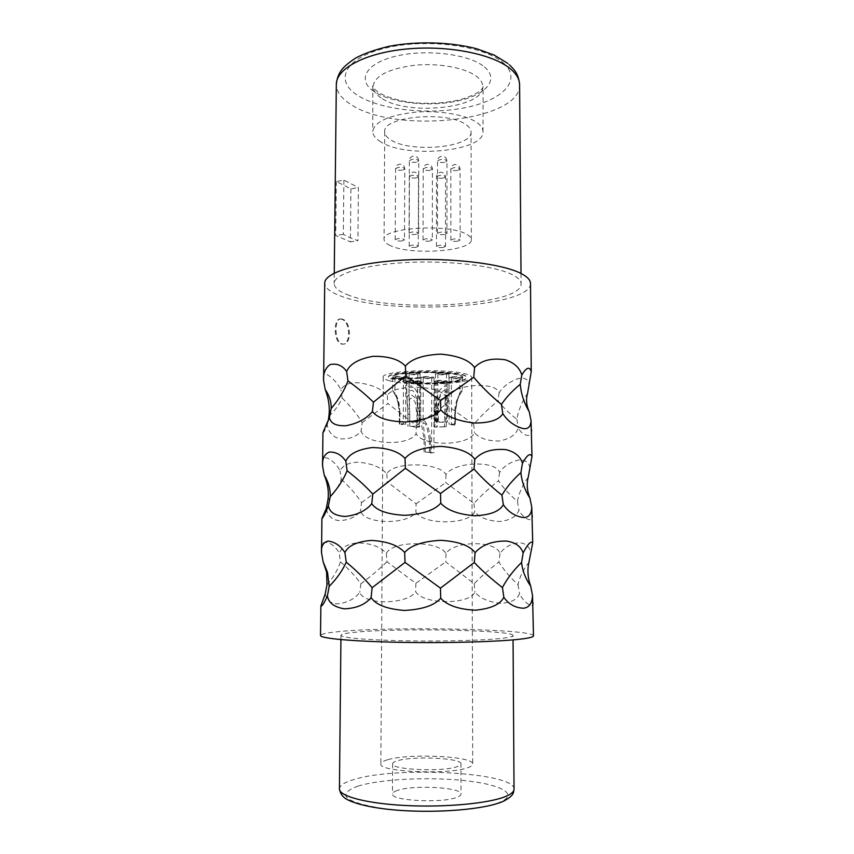 <?xml version="1.0" encoding="UTF-8"?>
<svg xmlns="http://www.w3.org/2000/svg" width="854" height="854" viewBox="0 0 854 854"><rect width="100%" height="100%" fill="white"/><g stroke="black" fill="none" stroke-linecap="round" stroke-linejoin="round"><path stroke-width="0.64" stroke-dasharray="4.27 3.2" d="M342.305 319.172L341.589 319.001C333.935 317.08 334.17 342.038 342.059 343.906L342.614 344.023C351.933 345.763 351.442 321.243 342.305 319.172M341.557 319.257L340.842 319.097C333.167 317.165 333.412 342.123 341.301 343.991L341.856 344.109C351.175 345.849 350.695 321.328 341.557 319.257M325.235 593.84C326.954 600.821 331.427 604.13 338.643 603.767C348.176 602.358 355.221 598.537 359.78 592.292C363.857 605.443 407.753 604.621 415.663 591.662C422.89 604.611 469.39 605.102 474.941 592.1C479.959 598.227 488.392 601.963 500.263 603.319C510.97 602.881 517.396 599.604 519.542 593.487C523.342 602.518 534.476 610.055 533.206 602.508M533.483 635.835C534.23 628.918 390.353 626.238 338.355 631.661C326.794 632.771 320.848 634.042 320.517 635.472M326.217 508.738C327.915 516.158 332.345 520.118 339.497 520.63C348.944 520.171 355.926 516.969 360.441 511.023C364.487 524.527 408.031 525.061 415.887 512.122C423.061 525.167 469.209 525.029 474.707 511.77C479.681 517.663 488.061 520.908 499.825 521.506C510.457 520.257 516.819 516.424 518.944 510.019C522.712 518.602 533.739 523.886 532.469 515.111M321.531 550.136C318.948 537.625 333.402 541.436 339.166 553.136C342.091 547.158 348.133 543.742 357.292 542.888C370.839 543.176 380.532 546.688 386.382 553.403C392.424 540.401 439.009 540.582 446.001 553.541C453.997 540.625 496.259 540.208 499.985 553.509C504.266 547.393 510.66 543.774 519.168 542.664C526.171 543.379 529.96 546.934 530.547 553.307M531.743 429.167C533.013 439.127 522.093 436.031 518.357 427.886C516.254 434.558 509.934 438.924 499.398 440.984C487.73 441.112 479.425 438.348 474.482 432.668C469.027 446.183 423.232 446.92 416.111 433.8C408.319 446.695 365.106 444.859 361.103 431.035C356.62 436.682 349.692 439.276 340.34 438.807C333.252 437.461 328.865 432.871 327.178 425.025C325.161 430.213 323.741 432.732 322.94 432.572M322.566 463.605C319.994 452.246 334.288 458.993 340.009 470.81C342.902 465.291 348.902 462.43 357.986 462.217C371.415 463.263 381.033 467.159 386.83 473.895C392.829 461.512 439.052 462.067 446.001 474.504C453.922 461.907 495.864 459.964 499.558 472.475C503.807 466.231 510.148 462.067 518.581 460.007C525.52 459.676 529.277 462.441 529.854 468.291M323.581 378.514C321.008 368.266 335.163 377.863 340.842 389.776C343.703 384.706 349.649 382.378 358.659 382.795C371.981 384.578 381.514 388.848 387.278 395.605C393.224 383.83 439.105 384.738 445.991 396.662C453.858 384.385 495.48 380.948 499.142 392.712C503.348 386.328 509.635 381.642 518.004 378.674C524.868 377.319 528.594 379.325 529.16 384.674M530.505 283.475C531.615 307.376 391.911 315.606 341.792 296.402C330.658 292.463 324.958 288.033 324.723 283.122M326.965 584.915C333.647 577.026 338.141 569.319 340.447 561.804L339.166 553.136M499.985 553.509L498.907 562.017C503.369 569.437 509.742 577.016 518.026 584.744C519.424 577.432 523.064 569.938 528.957 562.242M518.026 584.744L519.542 593.487M446.001 553.541L445.724 561.847L474.194 583.698C481.026 576.61 489.267 569.383 498.907 562.017M386.382 553.403L386.947 561.761L415.855 583.357L445.724 561.847M340.447 561.804C349.062 569.298 355.862 576.631 360.879 583.784C370.828 576.365 379.518 569.02 386.947 561.761M360.879 583.784L359.78 592.292M415.855 583.357L415.663 591.662M474.194 583.698L474.941 592.1M513.04 635.589C514.322 630.017 396.053 627.807 354.698 632.28C345.763 633.177 341.184 634.17 340.959 635.291C340.575 637.703 367.871 640.169 406.92 640.852C445.905 641.535 488.403 640.233 504.629 637.991C510.233 637.223 513.04 636.422 513.04 635.589L513.062 639.892M397.259 790.494C394.11 791.551 392.509 792.715 392.456 793.964C390.321 800.742 442.532 803.529 457.039 797.273C459.665 796.27 460.979 795.213 461 794.092C462.195 787.313 412.973 784.645 397.259 790.494M460.946 763.924C462.153 758.032 413.069 755.705 397.388 760.775C394.249 761.704 392.659 762.707 392.605 763.807C390.481 769.689 442.543 772.123 457.007 766.689C459.623 765.814 460.936 764.896 460.946 763.924L461 794.092M387.502 759.793C383.168 761.053 380.948 762.419 380.863 763.914C377.81 771.835 448.457 775.112 467.576 767.735C470.97 766.582 472.668 765.365 472.689 764.074C474.077 756.153 408.799 753.057 387.502 759.793M389.573 380.777C385.4 379.699 383.286 378.525 383.222 377.254C380.393 370.519 448.318 367.967 466.743 374.287C470.01 375.28 471.654 376.315 471.675 377.404C473.084 384.151 410.059 386.584 389.573 380.777M390.31 245.568C386.2 243.7 384.119 241.661 384.065 239.451C381.311 227.772 448.265 223.257 466.444 234.188C469.668 235.907 471.301 237.711 471.323 239.6C472.732 251.311 410.496 255.634 390.31 245.568M471.045 132.018C472.454 147.518 410.849 153.261 390.886 139.949C386.83 137.483 384.77 134.793 384.716 131.868C382.026 116.422 448.233 110.412 466.209 124.855C469.412 127.129 471.013 129.52 471.045 132.018L471.323 239.6M424.224 376.699L420.873 377.575C421.983 378.429 425.239 378.728 430.651 378.471L434.035 377.596C432.925 376.731 429.658 376.433 424.224 376.699M437.846 380.457L434.494 381.311C435.561 382.122 438.742 382.411 444.016 382.165L447.389 381.311C446.332 380.489 443.151 380.211 437.846 380.457M395.861 376.593L392.648 377.436C393.801 378.322 397.11 378.621 402.565 378.365L405.821 377.511C404.668 376.635 401.348 376.326 395.861 376.593M410.08 380.35L406.856 381.183C407.966 382.016 411.19 382.304 416.506 382.058L419.762 381.226C418.652 380.393 415.428 380.105 410.08 380.35M452.556 376.806L449.065 377.703C450.133 378.546 453.357 378.834 458.715 378.578L462.238 377.681C461.171 376.838 457.947 376.539 452.556 376.806M410.016 372.782L406.653 373.678C407.817 374.586 411.169 374.895 416.72 374.628L420.104 373.721C418.951 372.824 415.588 372.504 410.016 372.782M438.967 372.888L435.465 373.817C436.575 374.703 439.885 375.013 445.382 374.735L448.905 373.806C447.806 372.92 444.486 372.611 438.967 372.888M404.091 380.372L402.704 381.524L404.091 380.372L407.305 380.671L406.397 381.183C408.959 382.325 413.251 382.517 419.271 381.749L422.431 382.037L418.097 382.635C439.223 383.67 463.252 381.012 462.729 377.489C464.896 370.561 390.032 370.433 392.167 377.361L392.178 377.457C393.107 378.279 396.224 378.632 401.529 378.514L420.403 377.617L421.566 378.173L402.736 379.422L421.566 378.173M402.704 381.162C402.853 381.759 404.625 382.229 408.031 382.56C432.145 384.908 467.309 381.994 466.497 377.457C468.953 369.793 385.987 369.643 388.399 377.319L388.41 377.447C389.862 378.696 394.644 379.24 402.736 379.059M429.509 378.162L431.686 377.596L425.377 377.02L423.221 377.575L429.509 378.162M442.916 381.855L445.083 381.311L438.956 380.767L436.8 381.311L442.916 381.855M401.38 378.055L403.472 377.5L397.067 376.913L394.996 377.457L401.38 378.055M415.364 381.759L417.457 381.226L411.233 380.66L409.162 381.194L415.364 381.759M457.616 378.269L459.879 377.681L453.666 377.126L451.414 377.703L457.616 378.269M415.535 374.298L417.702 373.721L411.222 373.113L409.055 373.689L415.535 374.298M444.24 374.404L446.503 373.817L440.12 373.219L437.867 373.817L444.24 374.404M429.413 440.29L429.391 452.876L431.58 452.545L424.064 452.012L424.096 439.319L420.766 419.965C419.752 417.798 428.857 418.225 430.555 440.493L429.413 440.29C427.331 426.648 425.228 421.107 423.114 423.669L425.26 439.532L425.228 452.193M430.555 440.493L430.544 453.058L429.391 452.876M430.544 453.058L433.949 452.545L424.064 452.012M444.432 426.829L434.451 427.075L446.226 426.669L444.432 426.829L445.083 402.319C445.041 399.512 444.315 398.21 442.916 398.402C439.041 399.704 437.109 405.234 437.141 414.991L437.131 427.267M401.177 424.63L403.28 424.224L399.725 423.456L405.639 424.235L401.177 424.63M416.912 427.203L409.92 426.349C415.29 426.167 418.535 426.392 419.645 427.011L416.912 427.203L416.944 414.916L419.133 415.023C419.325 408.682 418.439 403.472 416.464 399.394C411.158 393.32 407.934 393.064 406.792 398.647L407.998 414.201L407.956 426.541M455.534 423.904L451.446 424.395L454.691 425.132L449.087 424.395L455.534 423.904L455.524 411.308C456.943 400.43 458.374 394.9 459.815 394.708L457.648 399.373L455.214 412.365L455.225 424.876M407.828 421.855L419.987 421.417L416.581 422.089L407.828 421.855L407.881 409.077L406.589 391.772C406.76 387.983 407.892 386.104 409.963 386.157C414.692 384.236 420.712 396.726 419.485 408.265L419.453 421.107M444.24 421.94L447.464 421.983L445.382 422.186C439.863 422.388 436.543 422.154 435.423 421.492L444.24 421.94M455.171 423.637L455.161 411.02C457.765 396.779 460.125 390 462.217 390.705L458.737 396.267C456.207 400.675 454.851 406.141 454.67 412.653L454.691 425.132M445.692 421.791L446.514 395.167C445.82 389.125 443.685 389.04 440.109 394.911L438.315 408.425L438.305 421.268M436.031 421.161L436.042 408.319C435.85 401.615 436.821 395.882 438.956 391.121C444.475 384.364 447.806 384.535 448.916 391.634L447.464 409.205L447.464 421.983M446.226 426.669L447.4 399.042C447.229 395.861 446.098 394.473 444.016 394.879C439.468 393.918 433.832 403.963 434.942 415.076L434.921 427.352M407.998 414.201L409.76 414.393L409.087 401.978C409.792 396.875 411.863 397.035 415.311 402.458L416.944 414.916M417.158 421.193L417.19 408.351C417.862 400.345 414.596 389.168 411.158 390.449C409.76 390.502 409.034 392.125 408.981 395.295L409.696 408.874L407.881 409.077M399.437 412.172L399.918 412.461C399.448 396.864 391.751 390.556 392.573 390.491L395.776 394.452C398.274 398.701 399.619 404.155 399.789 410.827L396.971 398.167L394.911 394.399C396.075 394.142 397.58 400.078 399.437 412.172L399.384 424.694M392.648 377.436L392.573 390.481L394.922 394.377L394.996 377.457M419.133 415.023L419.1 427.299M409.76 414.393L409.717 426.722M409.653 421.673L409.696 408.874M399.352 411.126L399.298 423.723M399.789 410.827L399.725 423.456M399.918 412.461L399.864 424.961M418.097 382.635L418.097 382.998C439.223 384.033 463.252 381.375 462.729 377.863C464.896 370.946 390.022 370.817 392.167 377.735L392.178 377.831C393.107 378.653 396.224 378.995 401.519 378.888L420.403 377.991L421.566 378.536M402.704 381.524C402.853 382.122 404.625 382.592 408.031 382.923C432.145 385.271 467.309 382.357 466.497 377.831C468.942 370.177 385.976 370.038 388.399 377.692L388.41 377.81C389.862 379.069 394.633 379.603 402.736 379.422M407.305 380.671L406.397 381.546C408.959 382.688 413.251 382.88 419.271 382.112L422.431 382.037M404.091 380.745L407.305 381.033M418.097 382.998L422.431 382.4M429.946 241.074C426.135 241.394 423.84 241.031 423.05 239.963L425.42 238.874C429.242 238.544 431.548 238.917 432.327 239.985L429.946 241.074M416.176 234.391C412.258 234.733 409.899 234.348 409.087 233.227L411.457 232.107C415.375 231.765 417.745 232.149 418.556 233.27L416.176 234.391M415.983 247.34C412.236 247.649 409.963 247.286 409.183 246.262L411.457 245.226C415.225 244.917 417.499 245.269 418.279 246.304L415.983 247.34M402.202 240.924C398.359 241.255 396.032 240.871 395.21 239.782L397.484 238.725C401.348 238.394 403.686 238.778 404.497 239.867L402.202 240.924M444.486 234.551C440.611 234.893 438.273 234.508 437.494 233.409L439.959 232.267C443.845 231.914 446.183 232.299 446.962 233.398L444.486 234.551M443.162 247.479C439.447 247.788 437.205 247.446 436.458 246.432L438.817 245.376C442.553 245.055 444.795 245.408 445.542 246.422L443.162 247.479M457.669 241.223C453.89 241.543 451.627 241.191 450.869 240.145L453.335 239.024C457.125 238.693 459.399 239.056 460.146 240.102L457.669 241.223M380.884 141.956C375.536 138.775 372.835 135.274 372.76 131.473C374.426 121.78 388.421 115.365 414.713 112.226C439.191 110.049 466.124 114.714 477.066 122.677C480.994 125.538 482.98 128.538 483.001 131.665C484.581 151.489 406.675 158.759 380.884 141.956M343.884 180.141L343.329 234.338L349.852 237.69L357.933 240.711L358.392 187.538L343.884 180.141L336.316 181.539L350.919 188.894L358.392 187.538M349.307 295.441C339.39 291.887 334.341 287.905 334.138 283.507C333.829 274.166 363.548 264.804 406.152 262.541C448.681 260.235 494.85 265.775 512.208 274.614C518.1 277.593 521.068 280.667 521.089 283.838C522.413 305.508 394.516 313.055 349.307 295.441M350.919 188.894L350.418 241.874L357.933 240.711M336.316 181.539L335.729 235.533L350.418 241.874M343.329 234.338L335.729 235.533M327.936 499.932C334.554 492.833 339.006 485.947 341.29 479.275L340.009 470.81M341.29 479.275C349.82 487.122 356.566 494.893 361.541 502.579L360.441 511.023M361.541 502.579C371.405 495.533 380.03 488.691 387.396 482.03L416.079 503.839L415.887 512.122M446.001 474.504L445.724 482.585L473.97 503.401C480.749 495.886 488.926 488.349 498.49 480.791C502.91 487.42 509.23 494.285 517.439 501.373C518.826 493.431 522.434 485.339 528.263 477.066M386.83 473.895L387.396 482.03M416.079 503.839L445.724 482.585M499.558 472.475L498.49 480.791M517.439 501.373L518.944 510.019M473.97 503.401L474.707 511.77M328.886 416.336C335.441 409.995 339.849 403.899 342.102 398.049L340.842 389.776M327.178 425.025L328.224 420.969M342.102 398.049C350.567 406.237 357.26 414.436 362.181 422.634L361.103 431.035M362.181 422.634L387.833 403.526L416.304 425.527L416.111 433.8M445.991 396.662L445.713 404.518L473.746 424.342C480.482 416.41 488.584 408.564 498.074 400.814C502.462 406.696 508.717 412.866 516.862 419.325C518.229 410.785 521.805 402.106 527.591 393.288M387.278 395.605L387.833 403.526M416.304 425.527L445.713 404.518M499.142 392.712L498.074 400.814M516.862 419.325L518.357 427.886M473.746 424.342L474.482 432.668M514.033 789.171C515.229 772.24 395.423 765.953 353.428 779.681C344.343 782.413 339.678 785.477 339.433 788.872M358.157 786.054C335.366 794.636 344.141 802.216 384.471 808.813C424.182 813.851 481.208 810.361 500.07 802.152C519.552 794.028 500.401 784.26 464.181 780.556C428.153 776.756 380.809 779.061 358.157 786.054M425.26 439.532L424.096 439.319M455.214 412.365L454.67 412.653M436.042 408.319L438.315 408.425M445.681 409.002L447.464 409.205M446.226 414.329L444.432 414.51M434.942 415.076L437.141 414.991M417.19 408.351L419.485 408.265M430.053 170.32C426.263 170.715 423.99 170.266 423.21 168.975L425.559 167.651C429.359 167.245 431.644 167.694 432.423 168.985L430.053 170.32M416.378 162.217C412.503 162.634 410.155 162.164 409.344 160.798L411.703 159.442C415.599 159.025 417.948 159.495 418.748 160.851L416.378 162.217M416.186 177.931C412.461 178.315 410.208 177.878 409.429 176.618L411.692 175.369C415.428 174.985 417.691 175.422 418.46 176.671L416.186 177.931M402.512 170.149C398.69 170.544 396.373 170.085 395.562 168.772L397.825 167.48C401.658 167.085 403.985 167.544 404.785 168.857L402.512 170.149M444.486 162.388C440.643 162.804 438.326 162.345 437.547 161.011L440.002 159.613C443.856 159.196 446.172 159.655 446.952 160.99L444.486 162.388M443.183 178.091C439.49 178.475 437.259 178.048 436.511 176.821L438.86 175.529C442.575 175.145 444.795 175.572 445.542 176.799L443.183 178.091M457.584 170.48C453.826 170.885 451.585 170.448 450.827 169.177L453.271 167.822C457.039 167.416 459.292 167.854 460.039 169.124L457.584 170.48M381.172 97.943C375.845 94.442 373.155 90.599 373.081 86.403C374.757 75.75 388.687 68.683 414.863 65.224C439.223 62.822 466.028 67.946 476.916 76.711C480.834 79.86 482.798 83.158 482.83 86.596C484.421 108.415 406.835 116.443 381.172 97.943M484.421 66.943C499.889 79.625 485.745 95.189 457.328 101.05C429.092 107.092 391.655 103.078 374.383 91.762C356.716 80.564 365.064 63.548 395.744 56.215C426.189 48.689 469.433 54.165 484.421 66.943M503.07 62.748C522.894 79.785 503.155 99.993 466.156 107.476C429.327 115.173 381.023 110.134 357.869 95.488C334.202 81.013 343.863 58.296 384.791 48.24C425.463 37.939 483.876 45.54 503.07 62.748M519.595 84.749C521.068 121.407 395.381 134.398 351.122 104.604C341.419 98.594 336.487 91.869 336.327 84.429M340.842 319.097L341.589 319.001M340.959 635.291L340.917 639.593M392.605 763.807L392.456 793.964M383.222 377.254L380.863 763.914M384.716 131.868L384.065 239.451M471.675 377.404L472.689 764.074M431.686 377.596L431.58 452.545M434.035 377.596L433.949 452.545M420.873 377.575L420.766 419.965M423.221 377.575L423.114 423.669M445.083 381.311L445.083 402.319M436.8 381.311L436.757 427.075M462.217 390.705L459.815 394.708M447.389 381.311L447.4 399.042M434.494 381.311L434.451 427.075M417.457 381.226L417.328 427M409.162 381.194L409.087 401.978M419.762 381.226L419.645 427.011M406.856 381.183L406.792 398.647M409.055 373.689L408.981 395.295M417.702 373.721L417.574 421.417M406.653 373.678L406.589 391.772M420.104 373.721L419.987 421.417M405.821 377.511L405.639 424.235M403.472 377.5L403.28 424.224M446.503 373.817L446.514 395.167M437.867 373.817L437.835 421.492M448.905 373.806L448.916 391.634M435.465 373.817L435.423 421.492M459.879 377.681L459.911 394.612M451.414 377.703L451.446 424.395M462.238 377.681L462.26 390.716M449.065 377.703L449.087 424.395M423.05 239.963L423.21 168.975C423.424 166.391 424.769 164.854 427.267 164.331C430.341 164.331 432.06 165.889 432.423 168.985L432.327 239.985M409.087 233.227L409.344 160.798C409.568 158.182 410.934 156.602 413.464 156.079C416.624 156.079 418.385 157.67 418.748 160.851L418.556 233.27M409.183 246.262L409.429 176.618C409.642 174.099 410.966 172.593 413.411 172.092C416.432 172.102 418.108 173.629 418.46 176.671L418.279 246.304M395.21 239.782L395.562 168.772C395.786 166.21 397.131 164.673 399.608 164.16C402.704 164.171 404.422 165.74 404.785 168.857L404.497 239.867M437.494 233.409L437.547 161.011C437.76 158.374 439.148 156.794 441.689 156.25C444.827 156.25 446.578 157.819 446.952 160.99L446.962 233.398M436.458 246.432L436.511 176.821C436.725 174.28 438.059 172.764 440.515 172.262C443.514 172.262 445.19 173.778 445.542 176.799L445.542 246.422M450.869 240.145L450.827 169.177C451.04 166.583 452.396 165.025 454.904 164.502C457.968 164.502 459.676 166.039 460.039 169.124L460.146 240.102M483.001 131.665L483.129 86.521C483.022 85.987 484.293 92.435 460.658 99.534C446.3 103.024 430.864 104.103 414.361 102.768C404.54 102.042 386.275 97.655 377.681 91.976C373.305 87.951 371.682 86.073 372.792 86.329L372.76 131.473M507.607 63.281L509.454 64.861M334.256 273.152L334.138 283.507M521.015 273.472L521.089 283.838M341.856 344.109L342.614 344.023"/><path stroke-width="1.28" d="M320.517 635.472C319.951 638.44 353.727 641.535 402.693 642.368C451.585 643.222 504.458 641.514 523.79 638.717C530.27 637.789 533.504 636.828 533.483 635.835L532.533 595.462C532.213 603.234 529.224 607.504 523.555 608.24C515.293 607.888 508.717 604.237 503.839 597.309C500.241 604.472 490.708 608.763 475.251 610.194C458.641 609.382 447.122 605.379 440.717 598.184C434.515 605.411 422.431 609.5 404.433 610.439C387.011 609.115 375.888 604.835 371.084 597.597C365.256 604.6 356.342 608.347 344.354 608.827C334.256 607.173 328.598 602.849 327.392 595.868C324.232 603.073 322.054 606.468 320.869 606.03L320.517 635.472M523.139 552.986L521.58 562.423C522.36 570.536 525.413 578.468 530.708 586.196C527.751 577.987 527.164 569.992 528.957 562.242L532.704 542.909C530.996 540.625 527.804 543.977 523.139 552.986C520.961 546.368 515.389 542.397 506.422 541.052C492.448 540.945 482.008 544.809 475.102 552.666C469.892 545.578 458.438 541.457 440.749 540.315C422.709 541.329 410.678 545.386 404.668 552.495C398.338 545.386 387.278 541.361 371.511 540.401C357.015 541.585 348.144 545.642 344.909 552.57L346.244 562.178C342.571 570.429 336.882 578.51 329.185 586.41L327.541 572.479L323.175 561.953L326.602 572.148L326.965 584.915L325.235 593.84L320.869 606.03M344.909 552.57C340.511 545.695 334.885 541.863 328.021 541.084C323.196 542.322 321.029 546.24 321.542 552.826L321.905 518.57C323.111 517.663 325.278 513.446 328.416 505.931C329.612 512.368 335.227 515.88 345.251 516.467C357.143 515.037 365.971 510.788 371.757 503.711C376.518 510.532 387.535 514.407 404.807 515.336C422.634 514.215 434.622 510.169 440.749 503.187C447.112 510.254 458.513 514.45 474.973 515.763C490.303 515.037 499.75 511.332 503.316 504.661C508.151 511.759 514.674 516.04 522.872 517.513C528.498 517.802 531.466 514.407 531.786 507.351L532.704 542.909M522.467 463.21L520.919 472.55C521.698 481.389 524.719 489.961 529.982 498.266C527.057 491.007 526.48 483.94 528.263 477.066L531.967 456.506C530.259 452.673 527.099 454.915 522.467 463.21C520.299 456.282 514.77 451.755 505.888 449.631C492.032 448.521 481.677 451.745 474.824 459.271C469.668 452.054 458.32 447.752 440.781 446.375C422.911 447.282 410.998 451.318 405.031 458.449C398.765 451.51 387.801 447.88 372.173 447.549C357.805 449.46 349.008 454.008 345.795 461.192C341.44 454.744 335.846 451.713 329.025 452.097C324.232 454.488 322.075 459.142 322.577 466.028L324.2 475.027C327.787 483.545 329.025 491.851 327.936 499.932L326.217 508.738L321.905 518.57M531.252 371.533C529.544 366.217 526.395 367.369 521.805 374.981C519.648 367.754 514.172 362.704 505.354 359.812C491.616 357.751 481.346 360.324 474.568 367.551C469.454 360.207 458.203 355.734 440.824 354.132C423.114 354.944 411.297 358.936 405.394 366.099C399.181 359.32 388.324 356.065 372.814 356.342C358.573 358.958 349.852 363.985 346.66 371.415C342.337 365.395 336.796 363.121 330.018 364.615C325.246 368.138 323.111 373.497 323.602 380.681L324.723 283.122C324.36 272.864 357.079 262.488 404.252 260.022C451.35 257.481 502.269 263.705 521.036 273.483C527.324 276.728 530.483 280.059 530.505 283.475L531.252 371.533L527.591 393.288C525.818 399.309 526.374 405.479 529.266 411.809L531.06 420.712C530.74 427.085 527.783 429.637 522.21 428.356C514.065 425.804 507.596 420.905 502.803 413.656C499.27 419.848 489.897 422.976 474.707 423.029C458.395 421.225 447.09 416.859 440.792 409.92C434.718 416.656 422.837 420.67 405.17 421.961C388.058 421.406 377.137 417.926 372.408 411.511C366.686 418.652 357.922 423.381 346.126 425.719C336.177 426.178 330.615 423.445 329.42 417.542L322.94 432.572L322.577 466.028M329.185 586.41L327.392 595.868M321.542 552.826L323.175 561.953M404.668 552.495L405.031 562.391L372.141 587.691C365.01 579.012 356.385 570.504 346.244 562.178M475.102 552.666L474.28 562.487L440.472 588.15L405.031 562.391M521.58 562.423C513.297 570.579 506.924 578.948 502.451 587.541C491.701 579.29 482.307 570.942 474.28 562.487M531.06 420.712L531.967 456.506M530.708 586.196L532.533 595.462M502.451 587.541L503.839 597.309M440.472 588.15L440.717 598.184M372.141 587.691L371.084 597.597M520.919 472.55C512.699 480.012 506.379 487.559 501.938 495.171L503.316 504.661M529.982 498.266L531.786 507.351M474.824 459.271L474.013 469.049L440.515 493.495L405.394 468.312L372.803 494.124C365.736 486.31 357.164 478.518 347.108 470.735C343.468 479.67 337.832 488.328 330.188 496.686C330.477 489.321 328.48 482.094 324.2 475.027M501.938 495.171C491.285 486.737 481.976 478.026 474.013 469.049M405.031 458.449L405.394 468.312M345.795 461.192L347.108 470.735M330.188 496.686L328.416 505.931M372.803 494.124L371.757 503.711M440.515 493.495L440.749 503.187M529.266 411.809C524.046 402.96 521.047 393.769 520.267 384.236C512.122 391.025 505.846 397.75 501.437 404.433L502.803 413.656M474.568 367.551L473.756 377.287L440.557 400.547L405.746 375.92L373.444 402.213C366.43 395.253 357.943 388.143 347.973 380.884C344.354 390.491 338.75 399.704 331.171 408.511C331.459 402.106 329.463 395.786 325.203 389.541C328.747 398.701 329.975 407.636 328.886 416.336L328.224 420.969M521.805 374.981L520.267 384.236M501.437 404.433C490.879 395.818 481.645 386.766 473.756 377.287M405.394 366.099L405.746 375.92M346.66 371.415L347.973 380.884M323.602 380.681L325.203 389.541M331.171 408.511L329.42 417.542M373.444 402.213L372.408 411.511M440.557 400.547L440.792 409.92M339.433 788.872C338.985 796.206 366.654 803.646 406.312 805.557C445.916 807.521 489.086 803.379 505.536 796.504C511.215 794.156 514.044 791.711 514.033 789.171C513.382 792.79 514.311 795.512 503.38 801.265C484.869 809.603 437.44 813.275 397.345 810.2C374.458 808.29 357.826 804.799 347.45 799.696C342.902 797.369 340.223 793.761 339.433 788.872L340.917 639.593M507.607 63.281L494.124 55.062L476.916 48.827C450.912 41.953 417.232 40.949 389.168 46.287C375.568 49.521 364.519 53.386 356.022 57.848C349.457 62.107 344.802 65.929 342.059 69.323C338.707 73.593 336.796 78.632 336.327 84.429C336.102 68.64 365.288 52.82 406.984 48.966C448.606 45.016 493.793 54.282 510.841 69.195C516.638 74.213 519.552 79.401 519.595 84.749L521.015 273.472M327.541 572.479L326.602 572.148M513.062 639.892L514.033 789.171M509.454 64.861C514.322 69.772 518.613 73.668 519.595 84.749M336.327 84.429L334.256 273.152"/></g></svg>
